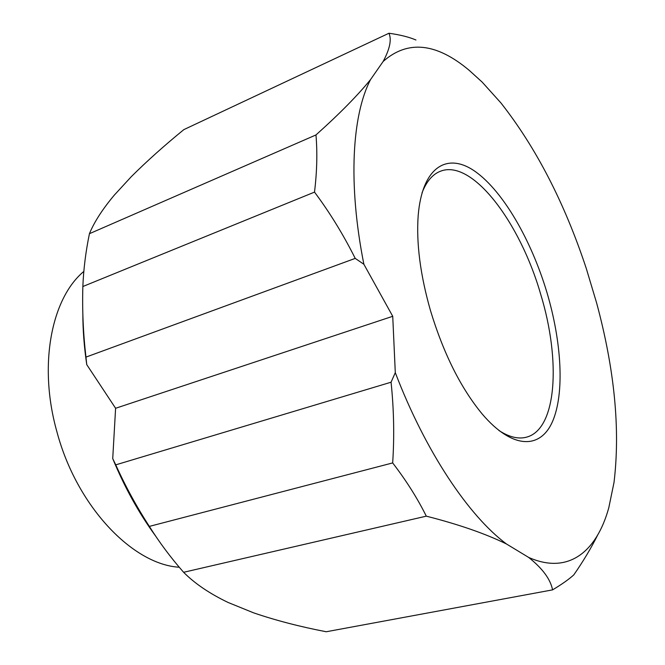<?xml version="1.0" encoding="UTF-8"?>
<svg xmlns="http://www.w3.org/2000/svg" width="665" height="665" viewBox="0 0 665 665"><rect width="100%" height="100%" fill="white"/><g stroke="black" fill="none" stroke-linecap="round" stroke-linejoin="round"><path stroke-width="1" d="M83.823 271.436C51.513 298.178 38.088 364.977 56.858 431.552C76.533 506.206 132.667 564.552 179.259 567.237M430.455 310.513C420.313 274.853 416.215 243.265 418.169 215.751C422.117 166.607 447.437 151.778 475.251 171.528C503.206 191.337 531.368 240.331 546.979 292.625C561.676 342.176 564.668 393.206 552.598 421.344C540.57 449.307 512.549 449.623 482.316 414.145C460.853 388.202 443.563 353.655 430.455 310.513M498.908 430.496C509.107 437.063 518.218 439.307 526.231 437.238C556.929 429.706 560.977 360.505 540.712 294.329C520.113 222.451 472.042 158.403 440.255 171.312C432.541 174.321 426.473 181.487 422.034 192.8M89.434 233.698L315.966 134.945C317.471 152.667 316.981 171.728 314.512 192.11C329.707 212.418 343.273 234.512 355.218 258.394L85.96 357.105C83.208 333.556 82.177 310.023 82.851 286.515C83.557 269.15 85.752 251.553 89.434 233.698C94.164 222.16 102.402 209.35 114.172 195.269L131.254 176.707C146.599 161.412 164.122 145.718 183.839 129.625L388.942 33.25C391.785 39.559 389.848 48.961 383.14 61.479C407.653 39.784 436.348 42.735 469.216 70.349L482.133 82.069L500.886 102.884C536.14 147.713 564.618 202.966 586.339 268.643L596.621 302.974C614.601 369.582 620.403 429.415 614.011 482.466L608.783 507.819C596.68 551.626 568.459 575.15 528.609 557.395C542.474 568.384 550.462 579.207 552.573 589.872C561.817 584.327 568.891 579.331 573.787 574.893C583.163 561.401 591.119 548.126 597.66 535.076M314.512 192.11L82.851 286.515M391.07 382.209C393.904 409.565 394.436 436.464 392.666 462.923C406.207 480.529 417.421 498.268 426.29 516.156C458.734 524.411 485.458 533.687 506.472 543.987C468.767 515.974 425.509 451.743 395.293 372.641L392.732 316.299L115.602 408.277L112.726 458.609L115.752 464.86L391.07 382.209L395.293 372.641M426.29 516.156L183.615 572.291C170.772 557.677 159.351 542.382 149.351 526.397C136.608 506.747 125.411 486.231 115.752 464.86M149.351 526.397L392.666 462.923M392.732 316.299L363.88 264.263C347.828 183.773 352.034 114.796 370.596 79.509C357.595 95.502 339.383 113.981 315.966 134.945M370.596 79.509L383.14 61.479M552.573 589.872L326.249 631.75C299.94 626.696 275.759 620.403 253.681 612.872L228.062 602.457C209.558 593.562 194.737 583.513 183.615 572.291M528.609 557.395L506.472 543.987M85.96 357.105L86.749 364.628L115.602 408.277M86.749 364.628C84.139 346.964 82.834 329.823 82.834 313.207M155.402 535.749C138.827 513.039 124.596 487.329 112.726 458.609M415.949 40C409.017 37.041 400.014 34.788 388.942 33.25M363.88 264.263L355.218 258.394"/></g></svg>
